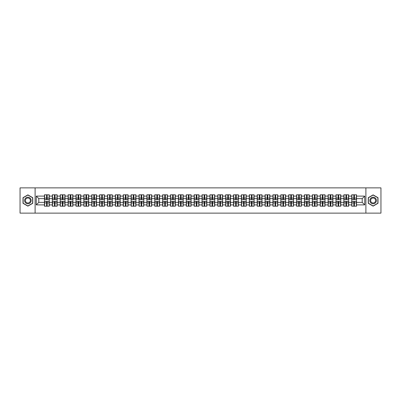<?xml version="1.0" encoding="UTF-8"?>
<svg xmlns="http://www.w3.org/2000/svg" width="401" height="401" viewBox="0 0 401 401"><rect width="100%" height="100%" fill="white"/><g stroke="black" fill="none" stroke-linecap="round" stroke-linejoin="round"><path stroke-width="0.6" d="M365.897 213.126L380.95 213.126L380.95 187.874L365.897 187.874L365.897 213.126L35.103 213.126L35.103 187.874L20.05 187.874L20.05 213.126L35.103 213.126M365.897 187.874L35.103 187.874M362.213 202.37L362.213 198.63L356.529 198.63L356.529 202.37L362.213 202.37L364.74 204.896L364.74 196.104L356.529 196.104L356.529 194.791L351.732 194.791L351.732 198.63L348.654 198.63L348.654 202.37L351.732 202.37L351.732 198.63M364.74 204.896L356.529 204.896L356.529 206.209L351.732 206.209L351.732 204.896L348.654 204.896L348.654 206.209L343.852 206.209L343.852 204.896L340.775 204.896L340.775 206.209L335.978 206.209L335.978 204.896L332.895 204.896L332.895 206.209L328.098 206.209L328.098 204.896L325.016 204.896L325.016 206.209L320.219 206.209L320.219 204.896L317.141 204.896L317.141 206.209L312.339 206.209L312.339 204.896L309.261 204.896L309.261 206.209L304.464 206.209L304.464 204.896L301.382 204.896L301.382 206.209L296.585 206.209L296.585 204.896L293.502 204.896L293.502 206.209L288.705 206.209L288.705 204.896L285.622 204.896L285.622 206.209L280.825 206.209L280.825 204.896L277.748 204.896L277.748 206.209L272.946 206.209L272.946 204.896L269.868 204.896L269.868 206.209L265.071 206.209L265.071 204.896L261.988 204.896L261.988 206.209L257.191 206.209L257.191 204.896L254.109 204.896L254.109 206.209L249.312 206.209L249.312 204.896L246.229 204.896L246.229 206.209L241.432 206.209L241.432 204.896L238.354 204.896L238.354 206.209L233.552 206.209L233.552 204.896L230.475 204.896L230.475 206.209L225.678 206.209L225.678 204.896L222.595 204.896L222.595 206.209L217.798 206.209L217.798 204.896L214.715 204.896L214.715 206.209L209.918 206.209L209.918 204.896L206.836 204.896L206.836 206.209L202.039 206.209L202.039 204.896L198.961 204.896L198.961 206.209L194.164 206.209L194.164 204.896L191.082 204.896L191.082 206.209L186.285 206.209L186.285 204.896L183.202 204.896L183.202 206.209L178.405 206.209L178.405 204.896L175.322 204.896L175.322 206.209L170.525 206.209L170.525 204.896L167.448 204.896L167.448 206.209L162.646 206.209L162.646 204.896L159.568 204.896L159.568 206.209L154.771 206.209L154.771 204.896L151.688 204.896L151.688 206.209L146.891 206.209L146.891 204.896L143.809 204.896L143.809 206.209L139.012 206.209L139.012 204.896L135.929 204.896L135.929 206.209L131.132 206.209L131.132 204.896L128.054 204.896L128.054 206.209L123.252 206.209L123.252 204.896L120.175 204.896L120.175 206.209L115.378 206.209L115.378 204.896L112.295 204.896L112.295 206.209L107.498 206.209L107.498 204.896L104.415 204.896L104.415 206.209L99.618 206.209L99.618 204.896L96.536 204.896L96.536 206.209L91.739 206.209L91.739 204.896L88.661 204.896L88.661 206.209L83.859 206.209L83.859 204.896L80.781 204.896L80.781 206.209L75.984 206.209L75.984 204.896L72.902 204.896L72.902 206.209L68.105 206.209L68.105 204.896L65.022 204.896L65.022 206.209L60.225 206.209L60.225 204.896L57.148 204.896L57.148 206.209L52.346 206.209L52.346 204.896L49.268 204.896L49.268 206.209L44.471 206.209L44.471 204.896L36.26 204.896L36.26 196.104L44.471 196.104L44.471 198.63L38.787 198.63L38.787 202.37L44.471 202.37L44.471 198.63M351.732 196.104L348.654 196.104L348.654 194.791L343.852 194.791L343.852 196.104L340.775 196.104L340.775 194.791L335.978 194.791L335.978 196.104L332.895 196.104L332.895 194.791L328.098 194.791L328.098 196.104L325.016 196.104L325.016 194.791L320.219 194.791L320.219 196.104L317.141 196.104L317.141 194.791L312.339 194.791L312.339 196.104L309.261 196.104L309.261 194.791L304.464 194.791L304.464 196.104L301.382 196.104L301.382 194.791L296.585 194.791L296.585 196.104L293.502 196.104L293.502 194.791L288.705 194.791L288.705 196.104L285.622 196.104L285.622 194.791L280.825 194.791L280.825 196.104L277.748 196.104L277.748 194.791L272.946 194.791L272.946 196.104L269.868 196.104L269.868 194.791L265.071 194.791L265.071 196.104L261.988 196.104L261.988 194.791L257.191 194.791L257.191 196.104L254.109 196.104L254.109 194.791L249.312 194.791L249.312 196.104L246.229 196.104L246.229 194.791L241.432 194.791L241.432 196.104L238.354 196.104L238.354 194.791L233.552 194.791L233.552 196.104L230.475 196.104L230.475 194.791L225.678 194.791L225.678 196.104L222.595 196.104L222.595 194.791L217.798 194.791L217.798 196.104L214.715 196.104L214.715 194.791L209.918 194.791L209.918 196.104L206.836 196.104L206.836 194.791L202.039 194.791L202.039 196.104L198.961 196.104L198.961 194.791L194.164 194.791L194.164 196.104L191.082 196.104L191.082 194.791L186.285 194.791L186.285 196.104L183.202 196.104L183.202 194.791L178.405 194.791L178.405 196.104L175.322 196.104L175.322 194.791L170.525 194.791L170.525 196.104L167.448 196.104L167.448 194.791L162.646 194.791L162.646 196.104L159.568 196.104L159.568 194.791L154.771 194.791L154.771 196.104L151.688 196.104L151.688 194.791L146.891 194.791L146.891 196.104L143.809 196.104L143.809 194.791L139.012 194.791L139.012 196.104L135.929 196.104L135.929 194.791L131.132 194.791L131.132 196.104L128.054 196.104L128.054 194.791L123.252 194.791L123.252 196.104L120.175 196.104L120.175 194.791L115.378 194.791L115.378 196.104L112.295 196.104L112.295 194.791L107.498 194.791L107.498 196.104L104.415 196.104L104.415 194.791L99.618 194.791L99.618 196.104L96.536 196.104L96.536 194.791L91.739 194.791L91.739 196.104L88.661 196.104L88.661 194.791L83.859 194.791L83.859 196.104L80.781 196.104L80.781 194.791L75.984 194.791L75.984 196.104L72.902 196.104L72.902 194.791L68.105 194.791L68.105 196.104L65.022 196.104L65.022 194.791L60.225 194.791L60.225 196.104L57.148 196.104L57.148 194.791L52.346 194.791L52.346 196.104L49.268 196.104L49.268 194.791L44.471 194.791L44.471 196.104M351.732 202.37L351.732 204.896M348.654 202.37L348.654 204.896M348.654 196.104L348.654 198.63M340.775 202.37L343.852 202.37L343.852 198.63L340.775 198.63L340.775 204.896M343.852 202.37L343.852 204.896M343.852 196.104L343.852 198.63M340.775 196.104L340.775 198.63M332.895 202.37L335.978 202.37L335.978 198.63L332.895 198.63L332.895 204.896M335.978 202.37L335.978 204.896M335.978 196.104L335.978 198.63M332.895 196.104L332.895 198.63M325.016 202.37L328.098 202.37L328.098 198.63L325.016 198.63L325.016 204.896M328.098 202.37L328.098 204.896M328.098 196.104L328.098 198.63M325.016 196.104L325.016 198.63M317.141 202.37L320.219 202.37L320.219 198.63L317.141 198.63L317.141 204.896M320.219 202.37L320.219 204.896M320.219 196.104L320.219 198.63M317.141 196.104L317.141 198.63M309.261 202.37L312.339 202.37L312.339 198.63L309.261 198.63L309.261 204.896M312.339 202.37L312.339 204.896M312.339 196.104L312.339 198.63M309.261 196.104L309.261 198.63M301.382 202.37L304.464 202.37L304.464 198.63L301.382 198.63L301.382 204.896M304.464 202.37L304.464 204.896M304.464 196.104L304.464 198.63M301.382 196.104L301.382 198.63M293.502 202.37L296.585 202.37L296.585 198.63L293.502 198.63L293.502 204.896M296.585 202.37L296.585 204.896M296.585 196.104L296.585 198.63M293.502 196.104L293.502 198.63M285.622 202.37L288.705 202.37L288.705 198.63L285.622 198.63L285.622 204.896M288.705 202.37L288.705 204.896M288.705 196.104L288.705 198.63M285.622 196.104L285.622 198.63M277.748 202.37L280.825 202.37L280.825 198.63L277.748 198.63L277.748 204.896M280.825 202.37L280.825 204.896M280.825 196.104L280.825 198.63M277.748 196.104L277.748 198.63M269.868 202.37L272.946 202.37L272.946 198.63L269.868 198.63L269.868 204.896M272.946 202.37L272.946 204.896M272.946 196.104L272.946 198.63M269.868 196.104L269.868 198.63M261.988 202.37L265.071 202.37L265.071 198.63L261.988 198.63L261.988 204.896M265.071 202.37L265.071 204.896M265.071 196.104L265.071 198.63M261.988 196.104L261.988 198.63M254.109 202.37L257.191 202.37L257.191 198.63L254.109 198.63L254.109 204.896M257.191 202.37L257.191 204.896M257.191 196.104L257.191 198.63M254.109 196.104L254.109 198.63M246.229 202.37L249.312 202.37L249.312 198.63L246.229 198.63L246.229 204.896M249.312 202.37L249.312 204.896M249.312 196.104L249.312 198.63M246.229 196.104L246.229 198.63M238.354 202.37L241.432 202.37L241.432 198.63L238.354 198.63L238.354 204.896M241.432 202.37L241.432 204.896M241.432 196.104L241.432 198.63M238.354 196.104L238.354 198.63M230.475 202.37L233.552 202.37L233.552 198.63L230.475 198.63L230.475 204.896M233.552 202.37L233.552 204.896M233.552 196.104L233.552 198.63M230.475 196.104L230.475 198.63M222.595 202.37L225.678 202.37L225.678 198.63L222.595 198.63L222.595 204.896M225.678 202.37L225.678 204.896M225.678 196.104L225.678 198.63M222.595 196.104L222.595 198.63M214.715 202.37L217.798 202.37L217.798 198.63L214.715 198.63L214.715 204.896M217.798 202.37L217.798 204.896M217.798 196.104L217.798 198.63M214.715 196.104L214.715 198.63M206.836 202.37L209.918 202.37L209.918 198.63L206.836 198.63L206.836 204.896M209.918 202.37L209.918 204.896M209.918 196.104L209.918 198.63M206.836 196.104L206.836 198.63M198.961 202.37L202.039 202.37L202.039 198.63L198.961 198.63L198.961 204.896M202.039 202.37L202.039 204.896M202.039 196.104L202.039 198.63M198.961 196.104L198.961 198.63M191.082 202.37L194.164 202.37L194.164 198.63L191.082 198.63L191.082 204.896M194.164 202.37L194.164 204.896M194.164 196.104L194.164 198.63M191.082 196.104L191.082 198.63M183.202 202.37L186.285 202.37L186.285 198.63L183.202 198.63L183.202 204.896M186.285 202.37L186.285 204.896M186.285 196.104L186.285 198.63M183.202 196.104L183.202 198.63M175.322 202.37L178.405 202.37L178.405 198.63L175.322 198.63L175.322 204.896M178.405 202.37L178.405 204.896M178.405 196.104L178.405 198.63M175.322 196.104L175.322 198.63M167.448 202.37L170.525 202.37L170.525 198.63L167.448 198.63L167.448 204.896M170.525 202.37L170.525 204.896M170.525 196.104L170.525 198.63M167.448 196.104L167.448 198.63M159.568 202.37L162.646 202.37L162.646 198.63L159.568 198.63L159.568 204.896M162.646 202.37L162.646 204.896M162.646 196.104L162.646 198.63M159.568 196.104L159.568 198.63M151.688 202.37L154.771 202.37L154.771 198.63L151.688 198.63L151.688 204.896M154.771 202.37L154.771 204.896M154.771 196.104L154.771 198.63M151.688 196.104L151.688 198.63M143.809 202.37L146.891 202.37L146.891 198.63L143.809 198.63L143.809 204.896M146.891 202.37L146.891 204.896M146.891 196.104L146.891 198.63M143.809 196.104L143.809 198.63M135.929 202.37L139.012 202.37L139.012 198.63L135.929 198.63L135.929 204.896M139.012 202.37L139.012 204.896M139.012 196.104L139.012 198.63M135.929 196.104L135.929 198.63M128.054 202.37L131.132 202.37L131.132 198.63L128.054 198.63L128.054 204.896M131.132 202.37L131.132 204.896M131.132 196.104L131.132 198.63M128.054 196.104L128.054 198.63M120.175 202.37L123.252 202.37L123.252 198.63L120.175 198.63L120.175 204.896M123.252 202.37L123.252 204.896M123.252 196.104L123.252 198.63M120.175 196.104L120.175 198.63M112.295 202.37L115.378 202.37L115.378 198.63L112.295 198.63L112.295 204.896M115.378 202.37L115.378 204.896M115.378 196.104L115.378 198.63M112.295 196.104L112.295 198.63M104.415 202.37L107.498 202.37L107.498 198.63L104.415 198.63L104.415 204.896M107.498 202.37L107.498 204.896M107.498 196.104L107.498 198.63M104.415 196.104L104.415 198.63M96.536 202.37L99.618 202.37L99.618 198.63L96.536 198.63L96.536 204.896M99.618 202.37L99.618 204.896M99.618 196.104L99.618 198.63M96.536 196.104L96.536 198.63M88.661 202.37L91.739 202.37L91.739 198.63L88.661 198.63L88.661 204.896M91.739 202.37L91.739 204.896M91.739 196.104L91.739 198.63M88.661 196.104L88.661 198.63M80.781 202.37L83.859 202.37L83.859 198.63L80.781 198.63L80.781 204.896M83.859 202.37L83.859 204.896M83.859 196.104L83.859 198.63M80.781 196.104L80.781 198.63M72.902 202.37L75.984 202.37L75.984 198.63L72.902 198.63L72.902 204.896M75.984 202.37L75.984 204.896M75.984 196.104L75.984 198.63M72.902 196.104L72.902 198.63M65.022 202.37L68.105 202.37L68.105 198.63L65.022 198.63L65.022 204.896M68.105 202.37L68.105 204.896M68.105 196.104L68.105 198.63M65.022 196.104L65.022 198.63M57.148 202.37L60.225 202.37L60.225 198.63L57.148 198.63L57.148 204.896M60.225 202.37L60.225 204.896M60.225 196.104L60.225 198.63M57.148 196.104L57.148 198.63M49.268 202.37L52.346 202.37L52.346 198.63L49.268 198.63L49.268 204.896M52.346 202.37L52.346 204.896M52.346 196.104L52.346 198.63M49.268 196.104L49.268 198.63M44.471 202.37L44.471 204.896M38.787 202.37L36.26 204.896M36.26 196.104L38.787 198.63M356.529 202.37L356.529 204.896M356.529 196.104L356.529 198.63M364.74 196.104L362.213 198.63M27.88 194.871L23.002 197.688L23.002 203.312L27.88 206.129L32.752 203.312L32.752 197.688L27.88 194.871M368.248 203.312L373.12 206.129L377.998 203.312L377.998 197.688L373.12 194.871L368.248 197.688L368.248 203.312M49.112 194.791L49.112 199.643L47.173 199.643L47.173 194.791M46.566 194.791L46.566 199.643L44.621 199.643L44.621 194.791M46.566 195.447L47.173 195.447M47.173 197.317L46.566 197.317M44.621 206.209L44.621 201.357L46.566 201.357L46.566 206.209M47.173 206.209L47.173 201.357L49.112 201.357L49.112 206.209M47.173 205.553L46.566 205.553M46.566 203.683L47.173 203.683M27.88 197.217A3.283 3.283 0 0 0 24.596 200.5A3.283 3.283 0 0 0 27.88 203.783A3.283 3.283 0 0 0 31.163 200.5A3.283 3.283 0 0 0 27.88 197.217M27.88 198.014A2.486 2.486 0 0 0 25.393 200.5A2.486 2.486 0 0 0 27.88 202.986A2.486 2.486 0 0 0 30.366 200.5A2.486 2.486 0 0 0 27.88 198.014M32.601 203.227L27.88 205.954L23.158 203.227L23.158 197.773L27.88 195.046L32.601 197.773L32.601 203.227M375.963 198.861A3.283 3.283 0 0 0 371.481 197.658A3.283 3.283 0 0 0 370.278 202.139A3.283 3.283 0 0 0 374.765 203.342A3.283 3.283 0 0 0 375.963 198.861M375.276 199.257A2.486 2.486 0 0 0 371.877 198.35A2.486 2.486 0 0 0 370.97 201.743A2.486 2.486 0 0 0 374.364 202.65A2.486 2.486 0 0 0 375.276 199.257M373.12 205.954L368.399 203.227L368.399 197.773L373.12 195.046L377.842 197.773L377.842 203.227L373.12 205.954M56.992 194.791L56.992 199.643L55.047 199.643L55.047 194.791M54.441 194.791L54.441 199.643L52.501 199.643L52.501 194.791M54.441 195.447L55.047 195.447M55.047 197.317L54.441 197.317M64.872 194.791L64.872 199.643L62.927 199.643L62.927 194.791M62.32 194.791L62.32 199.643L60.376 199.643L60.376 194.791M62.32 195.447L62.927 195.447M62.927 197.317L62.32 197.317M72.751 194.791L72.751 199.643L70.807 199.643L70.807 194.791M70.2 194.791L70.2 199.643L68.255 199.643L68.255 194.791M70.2 195.447L70.807 195.447M70.807 197.317L70.2 197.317M80.631 194.791L80.631 199.643L78.686 199.643L78.686 194.791M78.08 194.791L78.08 199.643L76.135 199.643L76.135 194.791M78.08 195.447L78.686 195.447M78.686 197.317L78.08 197.317M88.506 194.791L88.506 199.643L86.566 199.643L86.566 194.791M85.959 194.791L85.959 199.643L84.015 199.643L84.015 194.791M85.959 195.447L86.566 195.447M86.566 197.317L85.959 197.317M52.501 206.209L52.501 201.357L54.441 201.357L54.441 206.209M55.047 206.209L55.047 201.357L56.992 201.357L56.992 206.209M55.047 205.553L54.441 205.553M54.441 203.683L55.047 203.683M60.376 206.209L60.376 201.357L62.32 201.357L62.32 206.209M62.927 206.209L62.927 201.357L64.872 201.357L64.872 206.209M62.927 205.553L62.32 205.553M62.32 203.683L62.927 203.683M68.255 206.209L68.255 201.357L70.2 201.357L70.2 206.209M70.807 206.209L70.807 201.357L72.751 201.357L72.751 206.209M70.807 205.553L70.2 205.553M70.2 203.683L70.807 203.683M76.135 206.209L76.135 201.357L78.08 201.357L78.08 206.209M78.686 206.209L78.686 201.357L80.631 201.357L80.631 206.209M78.686 205.553L78.08 205.553M78.08 203.683L78.686 203.683M84.015 206.209L84.015 201.357L85.959 201.357L85.959 206.209M86.566 206.209L86.566 201.357L88.506 201.357L88.506 206.209M86.566 205.553L85.959 205.553M85.959 203.683L86.566 203.683M96.385 194.791L96.385 199.643L94.441 199.643L94.441 194.791M93.834 194.791L93.834 199.643L91.889 199.643L91.889 194.791M93.834 195.447L94.441 195.447M94.441 197.317L93.834 197.317M91.889 206.209L91.889 201.357L93.834 201.357L93.834 206.209M94.441 206.209L94.441 201.357L96.385 201.357L96.385 206.209M94.441 205.553L93.834 205.553M93.834 203.683L94.441 203.683M104.265 194.791L104.265 199.643L102.32 199.643L102.32 194.791M101.714 194.791L101.714 199.643L99.769 199.643L99.769 194.791M101.714 195.447L102.32 195.447M102.32 197.317L101.714 197.317M99.769 206.209L99.769 201.357L101.714 201.357L101.714 206.209M102.32 206.209L102.32 201.357L104.265 201.357L104.265 206.209M102.32 205.553L101.714 205.553M101.714 203.683L102.32 203.683M112.145 194.791L112.145 199.643L110.2 199.643L110.2 194.791M109.593 194.791L109.593 199.643L107.648 199.643L107.648 194.791M109.593 195.447L110.2 195.447M110.2 197.317L109.593 197.317M107.648 206.209L107.648 201.357L109.593 201.357L109.593 206.209M110.2 206.209L110.2 201.357L112.145 201.357L112.145 206.209M110.2 205.553L109.593 205.553M109.593 203.683L110.2 203.683M120.024 194.791L120.024 199.643L118.079 199.643L118.079 194.791M117.473 194.791L117.473 199.643L115.528 199.643L115.528 194.791M117.473 195.447L118.079 195.447M118.079 197.317L117.473 197.317M115.528 206.209L115.528 201.357L117.473 201.357L117.473 206.209M118.079 206.209L118.079 201.357L120.024 201.357L120.024 206.209M118.079 205.553L117.473 205.553M117.473 203.683L118.079 203.683M127.899 194.791L127.899 199.643L125.954 199.643L125.954 194.791M125.353 194.791L125.353 199.643L123.408 199.643L123.408 194.791M125.353 195.447L125.954 195.447M125.954 197.317L125.353 197.317M123.408 206.209L123.408 201.357L125.353 201.357L125.353 206.209M125.954 206.209L125.954 201.357L127.899 201.357L127.899 206.209M125.954 205.553L125.353 205.553M125.353 203.683L125.954 203.683M135.779 194.791L135.779 199.643L133.834 199.643L133.834 194.791M133.227 194.791L133.227 199.643L131.282 199.643L131.282 194.791M133.227 195.447L133.834 195.447M133.834 197.317L133.227 197.317M131.282 206.209L131.282 201.357L133.227 201.357L133.227 206.209M133.834 206.209L133.834 201.357L135.779 201.357L135.779 206.209M133.834 205.553L133.227 205.553M133.227 203.683L133.834 203.683M143.658 194.791L143.658 199.643L141.713 199.643L141.713 194.791M141.107 194.791L141.107 199.643L139.162 199.643L139.162 194.791M141.107 195.447L141.713 195.447M141.713 197.317L141.107 197.317M139.162 206.209L139.162 201.357L141.107 201.357L141.107 206.209M141.713 206.209L141.713 201.357L143.658 201.357L143.658 206.209M141.713 205.553L141.107 205.553M141.107 203.683L141.713 203.683M151.538 194.791L151.538 199.643L149.593 199.643L149.593 194.791M148.987 194.791L148.987 199.643L147.042 199.643L147.042 194.791M148.987 195.447L149.593 195.447M149.593 197.317L148.987 197.317M147.042 206.209L147.042 201.357L148.987 201.357L148.987 206.209M149.593 206.209L149.593 201.357L151.538 201.357L151.538 206.209M149.593 205.553L148.987 205.553M148.987 203.683L149.593 203.683M159.418 194.791L159.418 199.643L157.473 199.643L157.473 194.791M156.866 194.791L156.866 199.643L154.921 199.643L154.921 194.791M156.866 195.447L157.473 195.447M157.473 197.317L156.866 197.317M154.921 206.209L154.921 201.357L156.866 201.357L156.866 206.209M157.473 206.209L157.473 201.357L159.418 201.357L159.418 206.209M157.473 205.553L156.866 205.553M156.866 203.683L157.473 203.683M167.292 194.791L167.292 199.643L165.347 199.643L165.347 194.791M164.741 194.791L164.741 199.643L162.801 199.643L162.801 194.791M164.741 195.447L165.347 195.447M165.347 197.317L164.741 197.317M162.801 206.209L162.801 201.357L164.741 201.357L164.741 206.209M165.347 206.209L165.347 201.357L167.292 201.357L167.292 206.209M165.347 205.553L164.741 205.553M164.741 203.683L165.347 203.683M175.172 194.791L175.172 199.643L173.227 199.643L173.227 194.791M172.62 194.791L172.62 199.643L170.676 199.643L170.676 194.791M172.62 195.447L173.227 195.447M173.227 197.317L172.62 197.317M170.676 206.209L170.676 201.357L172.62 201.357L172.62 206.209M173.227 206.209L173.227 201.357L175.172 201.357L175.172 206.209M173.227 205.553L172.62 205.553M172.62 203.683L173.227 203.683M183.051 194.791L183.051 199.643L181.107 199.643L181.107 194.791M180.5 194.791L180.5 199.643L178.555 199.643L178.555 194.791M180.5 195.447L181.107 195.447M181.107 197.317L180.5 197.317M178.555 206.209L178.555 201.357L180.5 201.357L180.5 206.209M181.107 206.209L181.107 201.357L183.051 201.357L183.051 206.209M181.107 205.553L180.5 205.553M180.5 203.683L181.107 203.683M190.931 194.791L190.931 199.643L188.986 199.643L188.986 194.791M188.38 194.791L188.38 199.643L186.435 199.643L186.435 194.791M188.38 195.447L188.986 195.447M188.986 197.317L188.38 197.317M186.435 206.209L186.435 201.357L188.38 201.357L188.38 206.209M188.986 206.209L188.986 201.357L190.931 201.357L190.931 206.209M188.986 205.553L188.38 205.553M188.38 203.683L188.986 203.683M198.806 194.791L198.806 199.643L196.866 199.643L196.866 194.791M196.259 194.791L196.259 199.643L194.315 199.643L194.315 194.791M196.259 195.447L196.866 195.447M196.866 197.317L196.259 197.317M194.315 206.209L194.315 201.357L196.259 201.357L196.259 206.209M196.866 206.209L196.866 201.357L198.806 201.357L198.806 206.209M196.866 205.553L196.259 205.553M196.259 203.683L196.866 203.683M206.685 194.791L206.685 199.643L204.741 199.643L204.741 194.791M204.134 194.791L204.134 199.643L202.194 199.643L202.194 194.791M204.134 195.447L204.741 195.447M204.741 197.317L204.134 197.317M202.194 206.209L202.194 201.357L204.134 201.357L204.134 206.209M204.741 206.209L204.741 201.357L206.685 201.357L206.685 206.209M204.741 205.553L204.134 205.553M204.134 203.683L204.741 203.683M214.565 194.791L214.565 199.643L212.62 199.643L212.62 194.791M212.014 194.791L212.014 199.643L210.069 199.643L210.069 194.791M212.014 195.447L212.62 195.447M212.62 197.317L212.014 197.317M210.069 206.209L210.069 201.357L212.014 201.357L212.014 206.209M212.62 206.209L212.62 201.357L214.565 201.357L214.565 206.209M212.62 205.553L212.014 205.553M212.014 203.683L212.62 203.683M222.445 194.791L222.445 199.643L220.5 199.643L220.5 194.791M219.893 194.791L219.893 199.643L217.949 199.643L217.949 194.791M219.893 195.447L220.5 195.447M220.5 197.317L219.893 197.317M217.949 206.209L217.949 201.357L219.893 201.357L219.893 206.209M220.5 206.209L220.5 201.357L222.445 201.357L222.445 206.209M220.5 205.553L219.893 205.553M219.893 203.683L220.5 203.683M230.324 194.791L230.324 199.643L228.38 199.643L228.38 194.791M227.773 194.791L227.773 199.643L225.828 199.643L225.828 194.791M227.773 195.447L228.38 195.447M228.38 197.317L227.773 197.317M225.828 206.209L225.828 201.357L227.773 201.357L227.773 206.209M228.38 206.209L228.38 201.357L230.324 201.357L230.324 206.209M228.38 205.553L227.773 205.553M227.773 203.683L228.38 203.683M238.199 194.791L238.199 199.643L236.259 199.643L236.259 194.791M235.653 194.791L235.653 199.643L233.708 199.643L233.708 194.791M235.653 195.447L236.259 195.447M236.259 197.317L235.653 197.317M233.708 206.209L233.708 201.357L235.653 201.357L235.653 206.209M236.259 206.209L236.259 201.357L238.199 201.357L238.199 206.209M236.259 205.553L235.653 205.553M235.653 203.683L236.259 203.683M246.079 194.791L246.079 199.643L244.134 199.643L244.134 194.791M243.527 194.791L243.527 199.643L241.582 199.643L241.582 194.791M243.527 195.447L244.134 195.447M244.134 197.317L243.527 197.317M241.582 206.209L241.582 201.357L243.527 201.357L243.527 206.209M244.134 206.209L244.134 201.357L246.079 201.357L246.079 206.209M244.134 205.553L243.527 205.553M243.527 203.683L244.134 203.683M253.958 194.791L253.958 199.643L252.013 199.643L252.013 194.791M251.407 194.791L251.407 199.643L249.462 199.643L249.462 194.791M251.407 195.447L252.013 195.447M252.013 197.317L251.407 197.317M249.462 206.209L249.462 201.357L251.407 201.357L251.407 206.209M252.013 206.209L252.013 201.357L253.958 201.357L253.958 206.209M252.013 205.553L251.407 205.553M251.407 203.683L252.013 203.683M261.838 194.791L261.838 199.643L259.893 199.643L259.893 194.791M259.287 194.791L259.287 199.643L257.342 199.643L257.342 194.791M259.287 195.447L259.893 195.447M259.893 197.317L259.287 197.317M257.342 206.209L257.342 201.357L259.287 201.357L259.287 206.209M259.893 206.209L259.893 201.357L261.838 201.357L261.838 206.209M259.893 205.553L259.287 205.553M259.287 203.683L259.893 203.683M269.718 194.791L269.718 199.643L267.773 199.643L267.773 194.791M267.166 194.791L267.166 199.643L265.221 199.643L265.221 194.791M267.166 195.447L267.773 195.447M267.773 197.317L267.166 197.317M265.221 206.209L265.221 201.357L267.166 201.357L267.166 206.209M267.773 206.209L267.773 201.357L269.718 201.357L269.718 206.209M267.773 205.553L267.166 205.553M267.166 203.683L267.773 203.683M277.592 194.791L277.592 199.643L275.647 199.643L275.647 194.791M275.046 194.791L275.046 199.643L273.101 199.643L273.101 194.791M275.046 195.447L275.647 195.447M275.647 197.317L275.046 197.317M273.101 206.209L273.101 201.357L275.046 201.357L275.046 206.209M275.647 206.209L275.647 201.357L277.592 201.357L277.592 206.209M275.647 205.553L275.046 205.553M275.046 203.683L275.647 203.683M285.472 194.791L285.472 199.643L283.527 199.643L283.527 194.791M282.921 194.791L282.921 199.643L280.976 199.643L280.976 194.791M282.921 195.447L283.527 195.447M283.527 197.317L282.921 197.317M280.976 206.209L280.976 201.357L282.921 201.357L282.921 206.209M283.527 206.209L283.527 201.357L285.472 201.357L285.472 206.209M283.527 205.553L282.921 205.553M282.921 203.683L283.527 203.683M293.352 194.791L293.352 199.643L291.407 199.643L291.407 194.791M290.8 194.791L290.8 199.643L288.855 199.643L288.855 194.791M290.8 195.447L291.407 195.447M291.407 197.317L290.8 197.317M288.855 206.209L288.855 201.357L290.8 201.357L290.8 206.209M291.407 206.209L291.407 201.357L293.352 201.357L293.352 206.209M291.407 205.553L290.8 205.553M290.8 203.683L291.407 203.683M301.231 194.791L301.231 199.643L299.286 199.643L299.286 194.791M298.68 194.791L298.68 199.643L296.735 199.643L296.735 194.791M298.68 195.447L299.286 195.447M299.286 197.317L298.68 197.317M296.735 206.209L296.735 201.357L298.68 201.357L298.68 206.209M299.286 206.209L299.286 201.357L301.231 201.357L301.231 206.209M299.286 205.553L298.68 205.553M298.68 203.683L299.286 203.683M309.111 194.791L309.111 199.643L307.166 199.643L307.166 194.791M306.559 194.791L306.559 199.643L304.615 199.643L304.615 194.791M306.559 195.447L307.166 195.447M307.166 197.317L306.559 197.317M304.615 206.209L304.615 201.357L306.559 201.357L306.559 206.209M307.166 206.209L307.166 201.357L309.111 201.357L309.111 206.209M307.166 205.553L306.559 205.553M306.559 203.683L307.166 203.683M316.985 194.791L316.985 199.643L315.041 199.643L315.041 194.791M314.434 194.791L314.434 199.643L312.494 199.643L312.494 194.791M314.434 195.447L315.041 195.447M315.041 197.317L314.434 197.317M312.494 206.209L312.494 201.357L314.434 201.357L314.434 206.209M315.041 206.209L315.041 201.357L316.985 201.357L316.985 206.209M315.041 205.553L314.434 205.553M314.434 203.683L315.041 203.683M324.865 194.791L324.865 199.643L322.92 199.643L322.92 194.791M322.314 194.791L322.314 199.643L320.369 199.643L320.369 194.791M322.314 195.447L322.92 195.447M322.92 197.317L322.314 197.317M320.369 206.209L320.369 201.357L322.314 201.357L322.314 206.209M322.92 206.209L322.92 201.357L324.865 201.357L324.865 206.209M322.92 205.553L322.314 205.553M322.314 203.683L322.92 203.683M332.745 194.791L332.745 199.643L330.8 199.643L330.8 194.791M330.193 194.791L330.193 199.643L328.249 199.643L328.249 194.791M330.193 195.447L330.8 195.447M330.8 197.317L330.193 197.317M328.249 206.209L328.249 201.357L330.193 201.357L330.193 206.209M330.8 206.209L330.8 201.357L332.745 201.357L332.745 206.209M330.8 205.553L330.193 205.553M330.193 203.683L330.8 203.683M340.624 194.791L340.624 199.643L338.68 199.643L338.68 194.791M338.073 194.791L338.073 199.643L336.128 199.643L336.128 194.791M338.073 195.447L338.68 195.447M338.68 197.317L338.073 197.317M336.128 206.209L336.128 201.357L338.073 201.357L338.073 206.209M338.68 206.209L338.68 201.357L340.624 201.357L340.624 206.209M338.68 205.553L338.073 205.553M338.073 203.683L338.68 203.683M348.499 194.791L348.499 199.643L346.559 199.643L346.559 194.791M345.953 194.791L345.953 199.643L344.008 199.643L344.008 194.791M345.953 195.447L346.559 195.447M346.559 197.317L345.953 197.317M344.008 206.209L344.008 201.357L345.953 201.357L345.953 206.209M346.559 206.209L346.559 201.357L348.499 201.357L348.499 206.209M346.559 205.553L345.953 205.553M345.953 203.683L346.559 203.683M356.379 194.791L356.379 199.643L354.434 199.643L354.434 194.791M353.827 194.791L353.827 199.643L351.888 199.643L351.888 194.791M353.827 195.447L354.434 195.447M354.434 197.317L353.827 197.317M351.888 206.209L351.888 201.357L353.827 201.357L353.827 206.209M354.434 206.209L354.434 201.357L356.379 201.357L356.379 206.209M354.434 205.553L353.827 205.553M353.827 203.683L354.434 203.683M46.566 198.084L44.621 198.084M46.566 199.578L44.621 199.578M49.112 198.084L47.173 198.084M49.112 199.578L47.173 199.578M47.173 202.916L49.112 202.916M47.173 201.422L49.112 201.422M44.621 202.916L46.566 202.916M44.621 201.422L46.566 201.422M54.441 198.084L52.501 198.084M54.441 199.578L52.501 199.578M56.992 198.084L55.047 198.084M56.992 199.578L55.047 199.578M62.32 198.084L60.376 198.084M62.32 199.578L60.376 199.578M64.872 198.084L62.927 198.084M64.872 199.578L62.927 199.578M70.2 198.084L68.255 198.084M70.2 199.578L68.255 199.578M72.751 198.084L70.807 198.084M72.751 199.578L70.807 199.578M78.08 198.084L76.135 198.084M78.08 199.578L76.135 199.578M80.631 198.084L78.686 198.084M80.631 199.578L78.686 199.578M85.959 198.084L84.015 198.084M85.959 199.578L84.015 199.578M88.506 198.084L86.566 198.084M88.506 199.578L86.566 199.578M55.047 202.916L56.992 202.916M55.047 201.422L56.992 201.422M52.501 202.916L54.441 202.916M52.501 201.422L54.441 201.422M62.927 202.916L64.872 202.916M62.927 201.422L64.872 201.422M60.376 202.916L62.32 202.916M60.376 201.422L62.32 201.422M70.807 202.916L72.751 202.916M70.807 201.422L72.751 201.422M68.255 202.916L70.2 202.916M68.255 201.422L70.2 201.422M78.686 202.916L80.631 202.916M78.686 201.422L80.631 201.422M76.135 202.916L78.08 202.916M76.135 201.422L78.08 201.422M86.566 202.916L88.506 202.916M86.566 201.422L88.506 201.422M84.015 202.916L85.959 202.916M84.015 201.422L85.959 201.422M93.834 198.084L91.889 198.084M93.834 199.578L91.889 199.578M96.385 198.084L94.441 198.084M96.385 199.578L94.441 199.578M94.441 202.916L96.385 202.916M94.441 201.422L96.385 201.422M91.889 202.916L93.834 202.916M91.889 201.422L93.834 201.422M101.714 198.084L99.769 198.084M101.714 199.578L99.769 199.578M104.265 198.084L102.32 198.084M104.265 199.578L102.32 199.578M102.32 202.916L104.265 202.916M102.32 201.422L104.265 201.422M99.769 202.916L101.714 202.916M99.769 201.422L101.714 201.422M109.593 198.084L107.648 198.084M109.593 199.578L107.648 199.578M112.145 198.084L110.2 198.084M112.145 199.578L110.2 199.578M110.2 202.916L112.145 202.916M110.2 201.422L112.145 201.422M107.648 202.916L109.593 202.916M107.648 201.422L109.593 201.422M117.473 198.084L115.528 198.084M117.473 199.578L115.528 199.578M120.024 198.084L118.079 198.084M120.024 199.578L118.079 199.578M118.079 202.916L120.024 202.916M118.079 201.422L120.024 201.422M115.528 202.916L117.473 202.916M115.528 201.422L117.473 201.422M125.353 198.084L123.408 198.084M125.353 199.578L123.408 199.578M127.899 198.084L125.954 198.084M127.899 199.578L125.954 199.578M125.954 202.916L127.899 202.916M125.954 201.422L127.899 201.422M123.408 202.916L125.353 202.916M123.408 201.422L125.353 201.422M133.227 198.084L131.282 198.084M133.227 199.578L131.282 199.578M135.779 198.084L133.834 198.084M135.779 199.578L133.834 199.578M133.834 202.916L135.779 202.916M133.834 201.422L135.779 201.422M131.282 202.916L133.227 202.916M131.282 201.422L133.227 201.422M141.107 198.084L139.162 198.084M141.107 199.578L139.162 199.578M143.658 198.084L141.713 198.084M143.658 199.578L141.713 199.578M141.713 202.916L143.658 202.916M141.713 201.422L143.658 201.422M139.162 202.916L141.107 202.916M139.162 201.422L141.107 201.422M148.987 198.084L147.042 198.084M148.987 199.578L147.042 199.578M151.538 198.084L149.593 198.084M151.538 199.578L149.593 199.578M149.593 202.916L151.538 202.916M149.593 201.422L151.538 201.422M147.042 202.916L148.987 202.916M147.042 201.422L148.987 201.422M156.866 198.084L154.921 198.084M156.866 199.578L154.921 199.578M159.418 198.084L157.473 198.084M159.418 199.578L157.473 199.578M157.473 202.916L159.418 202.916M157.473 201.422L159.418 201.422M154.921 202.916L156.866 202.916M154.921 201.422L156.866 201.422M164.741 198.084L162.801 198.084M164.741 199.578L162.801 199.578M167.292 198.084L165.347 198.084M167.292 199.578L165.347 199.578M165.347 202.916L167.292 202.916M165.347 201.422L167.292 201.422M162.801 202.916L164.741 202.916M162.801 201.422L164.741 201.422M172.62 198.084L170.676 198.084M172.62 199.578L170.676 199.578M175.172 198.084L173.227 198.084M175.172 199.578L173.227 199.578M173.227 202.916L175.172 202.916M173.227 201.422L175.172 201.422M170.676 202.916L172.62 202.916M170.676 201.422L172.62 201.422M180.5 198.084L178.555 198.084M180.5 199.578L178.555 199.578M183.051 198.084L181.107 198.084M183.051 199.578L181.107 199.578M181.107 202.916L183.051 202.916M181.107 201.422L183.051 201.422M178.555 202.916L180.5 202.916M178.555 201.422L180.5 201.422M188.38 198.084L186.435 198.084M188.38 199.578L186.435 199.578M190.931 198.084L188.986 198.084M190.931 199.578L188.986 199.578M188.986 202.916L190.931 202.916M188.986 201.422L190.931 201.422M186.435 202.916L188.38 202.916M186.435 201.422L188.38 201.422M196.259 198.084L194.315 198.084M196.259 199.578L194.315 199.578M198.806 198.084L196.866 198.084M198.806 199.578L196.866 199.578M196.866 202.916L198.806 202.916M196.866 201.422L198.806 201.422M194.315 202.916L196.259 202.916M194.315 201.422L196.259 201.422M204.134 198.084L202.194 198.084M204.134 199.578L202.194 199.578M206.685 198.084L204.741 198.084M206.685 199.578L204.741 199.578M204.741 202.916L206.685 202.916M204.741 201.422L206.685 201.422M202.194 202.916L204.134 202.916M202.194 201.422L204.134 201.422M212.014 198.084L210.069 198.084M212.014 199.578L210.069 199.578M214.565 198.084L212.62 198.084M214.565 199.578L212.62 199.578M212.62 202.916L214.565 202.916M212.62 201.422L214.565 201.422M210.069 202.916L212.014 202.916M210.069 201.422L212.014 201.422M219.893 198.084L217.949 198.084M219.893 199.578L217.949 199.578M222.445 198.084L220.5 198.084M222.445 199.578L220.5 199.578M220.5 202.916L222.445 202.916M220.5 201.422L222.445 201.422M217.949 202.916L219.893 202.916M217.949 201.422L219.893 201.422M227.773 198.084L225.828 198.084M227.773 199.578L225.828 199.578M230.324 198.084L228.38 198.084M230.324 199.578L228.38 199.578M228.38 202.916L230.324 202.916M228.38 201.422L230.324 201.422M225.828 202.916L227.773 202.916M225.828 201.422L227.773 201.422M235.653 198.084L233.708 198.084M235.653 199.578L233.708 199.578M238.199 198.084L236.259 198.084M238.199 199.578L236.259 199.578M236.259 202.916L238.199 202.916M236.259 201.422L238.199 201.422M233.708 202.916L235.653 202.916M233.708 201.422L235.653 201.422M243.527 198.084L241.582 198.084M243.527 199.578L241.582 199.578M246.079 198.084L244.134 198.084M246.079 199.578L244.134 199.578M244.134 202.916L246.079 202.916M244.134 201.422L246.079 201.422M241.582 202.916L243.527 202.916M241.582 201.422L243.527 201.422M251.407 198.084L249.462 198.084M251.407 199.578L249.462 199.578M253.958 198.084L252.013 198.084M253.958 199.578L252.013 199.578M252.013 202.916L253.958 202.916M252.013 201.422L253.958 201.422M249.462 202.916L251.407 202.916M249.462 201.422L251.407 201.422M259.287 198.084L257.342 198.084M259.287 199.578L257.342 199.578M261.838 198.084L259.893 198.084M261.838 199.578L259.893 199.578M259.893 202.916L261.838 202.916M259.893 201.422L261.838 201.422M257.342 202.916L259.287 202.916M257.342 201.422L259.287 201.422M267.166 198.084L265.221 198.084M267.166 199.578L265.221 199.578M269.718 198.084L267.773 198.084M269.718 199.578L267.773 199.578M267.773 202.916L269.718 202.916M267.773 201.422L269.718 201.422M265.221 202.916L267.166 202.916M265.221 201.422L267.166 201.422M275.046 198.084L273.101 198.084M275.046 199.578L273.101 199.578M277.592 198.084L275.647 198.084M277.592 199.578L275.647 199.578M275.647 202.916L277.592 202.916M275.647 201.422L277.592 201.422M273.101 202.916L275.046 202.916M273.101 201.422L275.046 201.422M282.921 198.084L280.976 198.084M282.921 199.578L280.976 199.578M285.472 198.084L283.527 198.084M285.472 199.578L283.527 199.578M283.527 202.916L285.472 202.916M283.527 201.422L285.472 201.422M280.976 202.916L282.921 202.916M280.976 201.422L282.921 201.422M290.8 198.084L288.855 198.084M290.8 199.578L288.855 199.578M293.352 198.084L291.407 198.084M293.352 199.578L291.407 199.578M291.407 202.916L293.352 202.916M291.407 201.422L293.352 201.422M288.855 202.916L290.8 202.916M288.855 201.422L290.8 201.422M298.68 198.084L296.735 198.084M298.68 199.578L296.735 199.578M301.231 198.084L299.286 198.084M301.231 199.578L299.286 199.578M299.286 202.916L301.231 202.916M299.286 201.422L301.231 201.422M296.735 202.916L298.68 202.916M296.735 201.422L298.68 201.422M306.559 198.084L304.615 198.084M306.559 199.578L304.615 199.578M309.111 198.084L307.166 198.084M309.111 199.578L307.166 199.578M307.166 202.916L309.111 202.916M307.166 201.422L309.111 201.422M304.615 202.916L306.559 202.916M304.615 201.422L306.559 201.422M314.434 198.084L312.494 198.084M314.434 199.578L312.494 199.578M316.985 198.084L315.041 198.084M316.985 199.578L315.041 199.578M315.041 202.916L316.985 202.916M315.041 201.422L316.985 201.422M312.494 202.916L314.434 202.916M312.494 201.422L314.434 201.422M322.314 198.084L320.369 198.084M322.314 199.578L320.369 199.578M324.865 198.084L322.92 198.084M324.865 199.578L322.92 199.578M322.92 202.916L324.865 202.916M322.92 201.422L324.865 201.422M320.369 202.916L322.314 202.916M320.369 201.422L322.314 201.422M330.193 198.084L328.249 198.084M330.193 199.578L328.249 199.578M332.745 198.084L330.8 198.084M332.745 199.578L330.8 199.578M330.8 202.916L332.745 202.916M330.8 201.422L332.745 201.422M328.249 202.916L330.193 202.916M328.249 201.422L330.193 201.422M338.073 198.084L336.128 198.084M338.073 199.578L336.128 199.578M340.624 198.084L338.68 198.084M340.624 199.578L338.68 199.578M338.68 202.916L340.624 202.916M338.68 201.422L340.624 201.422M336.128 202.916L338.073 202.916M336.128 201.422L338.073 201.422M345.953 198.084L344.008 198.084M345.953 199.578L344.008 199.578M348.499 198.084L346.559 198.084M348.499 199.578L346.559 199.578M346.559 202.916L348.499 202.916M346.559 201.422L348.499 201.422M344.008 202.916L345.953 202.916M344.008 201.422L345.953 201.422M353.827 198.084L351.888 198.084M353.827 199.578L351.888 199.578M356.379 198.084L354.434 198.084M356.379 199.578L354.434 199.578M354.434 202.916L356.379 202.916M354.434 201.422L356.379 201.422M351.888 202.916L353.827 202.916M351.888 201.422L353.827 201.422"/></g></svg>
